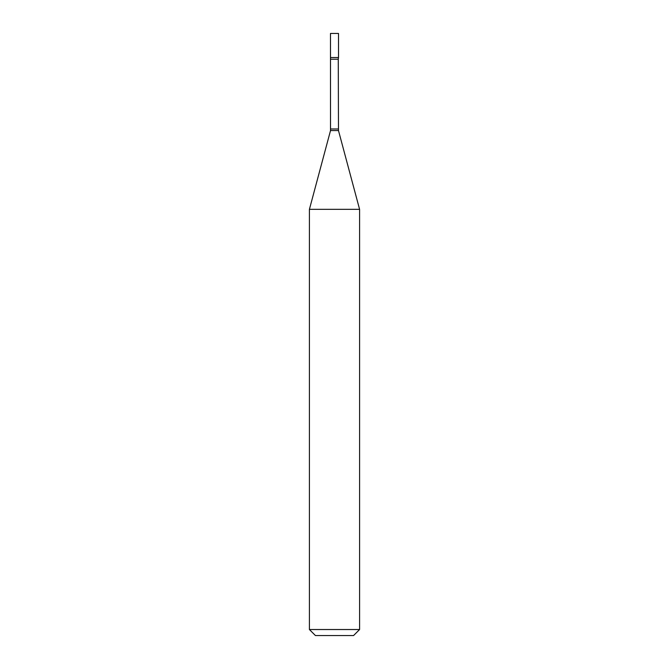 <?xml version="1.0" encoding="UTF-8"?>
<svg xmlns="http://www.w3.org/2000/svg" width="669" height="669" viewBox="0 0 669 669"><rect width="100%" height="100%" fill="white"/><g stroke="black" fill="none" stroke-linecap="round" stroke-linejoin="round"><path stroke-width="1" d="M330.729 59.223L338.271 59.223L338.514 57.534L330.486 57.534L338.514 57.534L338.514 33.45L330.486 33.45L330.519 130.555L309.413 209.33L309.413 629.529L359.588 629.529L353.567 635.55L315.433 635.55L309.413 629.529M338.271 59.223L338.481 130.555L359.588 209.33L309.413 209.33M338.271 128.992L330.729 128.992M338.481 130.555L330.519 130.555M359.588 209.33L359.588 629.529"/></g></svg>
